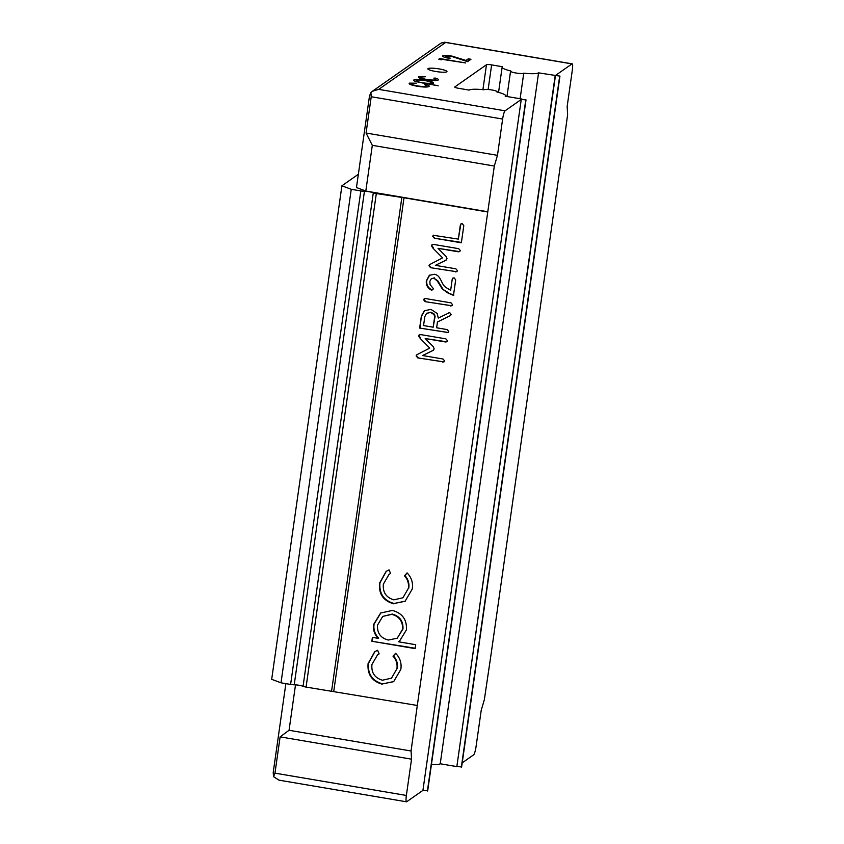 <?xml version="1.0" encoding="UTF-8"?>
<svg xmlns="http://www.w3.org/2000/svg" width="844" height="844" viewBox="0 0 844 844"><rect width="100%" height="100%" fill="white"/><g stroke="black" fill="none" stroke-linecap="round" stroke-linejoin="round"><path stroke-width="1.27" d="M555.173 75.675L456.836 766.605L555.479 75.464L538.567 72.858A18.557 2.943 -171.9 0 1 523.755 73.164A6.678 1.055 -171.9 0 1 515.937 73.006A6.678 1.055 -171.9 0 1 510.567 71.191A6.678 1.055 -171.9 0 1 510.799 70.97A18.557 2.943 -171.9 0 1 502.138 67.182A18.557 2.943 -171.9 0 1 502.465 66.739L491.63 64.893L488.138 89.496M523.755 73.164L520.115 98.748M435.631 71.466A9.653 1.53 8.1 0 0 446.982 71.561A9.653 1.53 8.1 0 0 439.239 68.934A9.653 1.53 8.1 0 0 427.876 68.839A9.653 1.53 8.1 0 0 435.631 71.466M411.534 759.167L280.124 736.865L289.049 730.282L411.07 750.991L411.534 759.167L406.365 795.449A7.427 1.224 99.6 0 0 406.513 801.8A7.427 1.224 99.6 0 0 406.724 801.737L422.928 790.374L521.254 99.455L526.023 99.887L521.814 99.297M366.064 133.035L497.475 155.338L494.32 166.036L372.309 145.326L366.064 133.035L371.233 96.743L370.896 92.587L372.447 91.226L378.703 89.369L505.06 110.817L521.254 99.455M505.06 110.817A7.427 1.224 99.6 0 0 502.634 119.046L371.233 96.743M497.475 155.338L502.634 119.046M494.32 166.036L417.295 705.468L306.077 687.079A4.452 0.707 -171.9 0 1 303.059 686.299A5.94 0.939 8.1 0 0 294.208 684.8A4.452 0.707 -171.9 0 1 290.6 684.442L281.01 682.817L271.684 679.304L341.915 185.785L358.352 174.254M411.07 750.991L417.295 705.468M538.567 72.858L440.23 763.788L456.836 766.605M482.916 89.675L486.471 64.745L454.821 86.932A4.452 0.707 -171.9 0 0 454.737 87.037A4.452 0.707 -171.9 0 0 458.313 88.251L469.148 90.097A18.557 2.943 -171.9 0 1 483.96 89.78A6.678 1.055 -171.9 0 1 490.986 89.823A6.678 1.055 -171.9 0 1 497.148 91.764A6.678 1.055 -171.9 0 1 496.916 91.985A18.557 2.943 -171.9 0 1 505.577 95.773A18.557 2.943 -171.9 0 1 505.25 96.216L521.856 99.033M431.358 245.741L431.97 244.76L433.7 244.433L458.714 248.685L460.254 250.531L459.695 251.586L458.292 251.786L438.025 248.347L446.107 256.502L447.025 258.707L445.685 260.363L435.398 265.343L455.865 268.814L457.395 270.639L456.826 271.715L430.588 267.696L428.952 265.733L429.712 264.552L442.604 257.895L433.077 248.294L431.358 245.741L432.202 244.623M446.202 260.079L435.398 265.343M423.667 299.82L424.216 298.765L425.608 298.565L451.044 302.88L452.542 304.716L451.994 305.781L425.176 301.656L423.667 299.82L424.448 298.639M418.529 335.933L419.141 334.941L420.861 334.625L445.885 338.866L447.425 340.723L446.866 341.778L445.453 341.968L425.197 338.528L433.278 346.684L434.196 348.899L432.845 350.555L422.559 355.524L443.026 359.006L444.556 360.831L443.997 361.897L417.759 357.888L416.113 355.915L416.873 354.733L429.765 348.087L420.249 338.476L418.529 335.933L419.362 334.804M433.362 350.26L422.559 355.524M415.712 644.7L415.153 648.614L371.835 641.261L372.394 637.357L378.249 638.349C374.419 634.424 372.89 629.772 373.66 624.402L380.623 613.029L392.344 610.434C402.261 613.092 406.966 619.559 406.449 629.835L399.739 640.807L398.315 641.756L415.712 644.7M487.537 211.95L404.012 197.77L333.77 691.289M382.205 684.189C371.898 681.224 367.193 674.345 368.089 663.553L374.683 651.79L377.584 650.239L379.146 653.857L377.553 654.828L371.94 664.502C371.191 672.668 374.673 677.901 382.406 680.222L391.51 678.165L396.933 668.712C397.577 663.975 396.269 659.808 393.03 656.21L395.625 653.309C400.067 657.814 401.786 663.194 400.816 669.429L393.631 681.678L382.617 683.893C372.309 680.929 367.604 674.05 368.512 663.257L368.089 663.553M393.642 603.798C383.334 600.833 378.629 593.954 379.536 583.162L386.119 571.399L389.031 569.848L390.582 573.466L389 574.437L383.376 584.101C382.627 592.266 386.119 597.51 393.853 599.831L402.947 597.774L408.38 588.321C409.013 583.584 407.715 579.417 404.466 575.819L407.072 572.907C411.503 577.423 413.233 582.803 412.252 589.038L405.078 601.287L394.064 603.502C383.756 600.538 379.051 593.659 379.948 582.866L379.536 583.162M424.405 310.74L430.936 309.379L437.192 313.451L438.247 318.061L449.683 312.565L451.15 314.569L450.221 315.709L437.466 321.975L436.643 327.788L447.183 329.582L448.744 331.428L448.196 332.473L419.647 328.073L421.356 316.036L424.374 310.761M448.913 312.723L449.683 312.565M450.569 315.508L437.466 321.975M429.374 275.323L434.28 274.268C441.074 275.218 440.832 283.732 445.653 287.276L450.654 290.304L452.215 279.311L452.848 278.087L454.199 277.887L455.686 279.892L453.481 295.368L447.964 293.005L442.288 288.975L437.361 281.105L433.974 278.182L431.316 278.742L429.849 281.326L430.071 284.586L433.426 288.701L432.698 289.851L430.788 289.798C427.338 287.72 425.861 284.702 426.378 280.736L429.311 275.366M460.328 225.137L460.961 223.882L462.29 223.681L463.799 225.686L461.362 242.787L434.312 238.198L432.708 236.32L433.257 235.286L458.334 239.105L460.328 225.137L461.183 223.755M561.144 160.128L491.155 653.689L484.361 699.613L481.217 710.31L476.058 746.592A7.427 1.224 99.6 0 1 473.632 754.831L462.217 762.839M555.479 75.464L559.952 76.097L461.615 767.027L457.153 766.384M440.23 763.788A18.557 2.943 -171.9 0 1 431.421 764.569M526.023 99.887L427.686 790.817L422.928 790.374M289.049 730.282L295.516 684.853M285.863 683.64L273.213 772.492L273.54 776.649L274.965 773.146L406.365 795.449M280.124 736.865L274.965 773.146M561.387 160.17L567.622 114.647L567.157 106.481L572.316 70.189A7.427 1.224 99.6 0 0 572.179 63.838A7.427 1.224 99.6 0 0 571.968 63.901L445.621 42.464L378.703 89.369M559.952 76.097L555.763 75.264L571.968 63.901M372.309 145.326L365.8 191.05L487.811 211.76M486.471 64.745A4.452 0.707 -171.9 0 1 491.63 64.893M441.169 59.85L438.796 59.185L439.724 58.542L465.709 62.952L441.939 59.302L441.169 59.85M438.215 85.814L416.187 81.678C413.982 80.982 413.191 80.423 413.813 79.99C415.491 79.262 419.394 79.368 425.513 80.307C431.432 81.404 434.09 82.406 433.489 83.324L428.224 83.725L438.215 85.814M411.619 83.556C410.933 84.252 412.885 85.044 417.506 85.919C422.39 86.658 425.429 86.71 426.621 86.109L424.606 84.611L426.262 84.558C428.815 85.36 429.712 86.014 428.942 86.51C427.412 87.291 423.519 87.206 417.263 86.267C411.112 85.107 408.464 84.062 409.319 83.145L416.282 83.197L411.619 83.556L411.281 84.854M426.484 87.016L426.8 85.866L426.631 87.016M420.839 77.089C420.154 77.785 422.116 78.576 426.726 79.452C431.611 80.191 434.649 80.243 435.842 79.631L433.837 78.144L435.493 78.091C438.047 78.893 438.943 79.547 438.173 80.032C436.643 80.824 432.74 80.739 426.484 79.8C420.333 78.64 417.696 77.595 418.54 76.677L425.503 76.73L420.839 77.089L420.512 78.386M435.715 80.549L436.021 79.399L435.863 80.539M445.379 56.316C444.967 56.854 446.582 57.466 450.211 58.141L449.768 58.458C444.566 57.508 442.224 56.632 442.731 55.852C444.007 55.261 447.088 55.345 451.973 56.105L465.972 60.441L468.293 58.816L470.963 59.27L467.565 61.644L451.73 56.453L445.379 56.316L445.115 57.424M370.896 92.587L369.482 96.079L356.463 187.526L365.8 191.05M404.012 197.77L376.318 193.561A4.452 0.707 -171.9 0 1 373.301 192.78A5.94 0.939 8.1 0 0 364.45 191.282A4.452 0.707 -171.9 0 1 360.831 190.934L351.252 189.299L341.915 185.785M351.252 189.299L281.01 682.817M401.786 197.876L331.544 691.394M426.167 85.233L426.262 84.558M431.02 83.767L431.147 82.934C431.59 82.237 429.575 81.467 425.091 80.623C420.396 79.906 417.411 79.832 416.145 80.391L415.839 81.573M422.158 83.081L422.211 82.701C426.916 83.429 429.891 83.503 431.147 82.934L431.136 83.767M416.145 80.391C415.607 81.087 417.622 81.857 422.211 82.701M435.398 78.766L435.493 78.091M439.597 59.407L439.724 58.542M465.888 61.042L465.972 60.441M467.935 61.39L468.293 58.816M372.447 91.226L441.285 42.96L445.621 42.464M406.513 801.8L279.005 780.162L273.54 776.649M368.512 663.257L374.894 651.642M379.125 653.815L377.553 654.828M391.51 678.165L396.933 668.712M397.355 668.416C397.988 663.679 396.691 659.512 393.441 655.925L393.03 656.21M393.441 655.925L395.709 653.383M393.842 681.53L382.617 683.893M415.206 648.255L371.835 641.261M372.246 640.965L372.753 637.41M373.66 624.402L374.082 624.106C373.301 629.487 374.831 634.129 378.661 638.053L378.249 638.349M374.082 624.106L380.834 612.892M399.94 640.67L398.315 641.756M397.218 638.222L402.968 628.98C403.337 621.173 399.761 616.194 392.249 614.063L382.733 616.415L377.542 625.098C377.036 633.042 380.612 638.032 388.282 640.047L397.218 638.222L402.546 629.276C402.926 621.458 399.349 616.489 391.827 614.348L382.733 616.415M379.948 582.866L386.33 571.251M390.561 573.424L389 574.437M402.947 597.774L408.38 588.321M408.791 588.025C409.435 583.288 408.127 579.121 404.888 575.524L404.466 575.819M404.888 575.524L407.156 572.992M405.278 601.139L394.064 603.502M447.056 341.609L445.453 341.968M445.864 341.672L425.197 338.528M444.187 361.738L442.583 362.097M443.005 361.802L417.759 357.888M418.17 357.592L416.113 355.915M416.525 355.63L417.105 354.586M420.249 338.476L429.765 348.087M420.66 338.191L418.94 335.638M448.386 332.304L446.708 332.673M447.13 332.378L419.647 328.073M420.059 327.788L421.356 316.036M421.778 315.74L424.764 310.486M433.172 327.198L435.103 316.321L434.46 314.211L430.936 312.185L426.589 313.324L424.838 316.553L423.551 325.562L433.172 327.198L434.681 316.616L434.038 314.506L430.524 312.48L426.589 313.324M452.184 305.612L450.601 305.971M451.012 305.686L425.176 301.656M425.587 301.371L424.078 299.525M453.903 295.073L447.964 293.005M448.375 292.71L442.288 288.975M442.699 288.69L437.783 280.809L433.974 278.182M434.386 277.887L431.316 278.742M432.909 289.682L431.516 290.093M431.938 289.808L431.21 289.503C427.75 287.424 426.283 284.407 426.8 280.44L426.378 280.736M426.8 280.44L429.649 275.123M452.215 279.311L450.654 290.304M452.637 279.016L453.07 277.961M459.885 251.417L458.292 251.786M458.703 251.491L438.025 248.347M457.015 271.546L455.422 271.905M455.834 271.62L430.588 267.696M431.01 267.4L428.952 265.733M429.364 265.438L429.934 264.404M433.077 248.294L442.604 257.895M433.499 247.999L431.78 245.456M461.415 242.439L434.312 238.198M434.723 237.902L432.708 236.32M433.12 236.025L433.478 235.17M460.74 224.842L458.334 239.105M427.402 791.007L525.738 100.088M461.33 767.217L559.667 76.298M360.831 190.934L290.6 684.442M364.45 191.282L294.208 684.8M373.301 192.78L303.059 686.299M376.318 193.561L306.077 687.079M460.202 58.985L460.286 58.394M444.672 42.2L572.179 63.838M502.138 67.182L498.551 92.397M510.567 71.191L506.959 96.511"/></g></svg>
